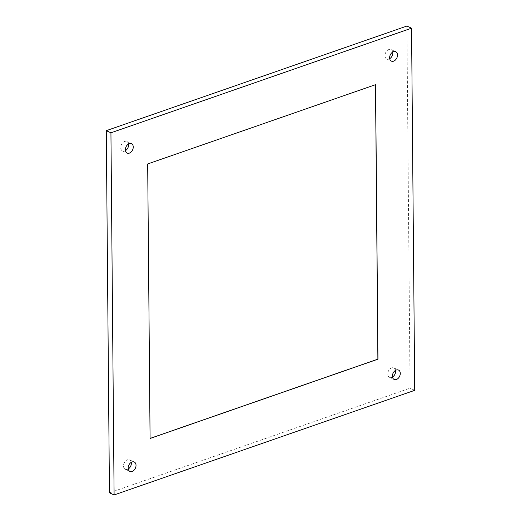 <?xml version="1.0" encoding="UTF-8"?>
<svg xmlns="http://www.w3.org/2000/svg" width="521" height="521" viewBox="0 0 521 521"><rect width="100%" height="100%" fill="white"/><g stroke="black" fill="none" stroke-linecap="round" stroke-linejoin="round"><path stroke-width="0.39" stroke-dasharray="2.6 1.95" d="M414.716 390.34L410.066 388.191L406.901 26.05M109.449 492.807L410.066 388.191M392.769 52.028A5.177 3.621 114.8 0 0 391.082 49.58A5.177 3.621 114.8 0 0 388.868 49.534A5.177 3.621 114.8 0 0 385.13 54.204A5.177 3.621 114.8 0 0 386.745 58.984A5.177 3.621 114.8 0 0 388.953 59.029A5.177 3.621 114.8 0 0 389.701 58.678M395.55 370.366A5.177 3.621 114.8 0 0 393.856 367.917A5.177 3.621 114.8 0 0 391.649 367.872A5.177 3.621 114.8 0 0 387.911 372.541A5.177 3.621 114.8 0 0 389.519 377.321A5.177 3.621 114.8 0 0 391.733 377.36A5.177 3.621 114.8 0 0 392.482 377.015M131.299 462.322A5.177 3.621 114.8 0 0 129.605 459.874A5.177 3.621 114.8 0 0 127.398 459.828A5.177 3.621 114.8 0 0 123.659 464.498A5.177 3.621 114.8 0 0 125.268 469.278A5.177 3.621 114.8 0 0 127.482 469.317A5.177 3.621 114.8 0 0 128.231 468.972M128.518 143.985A5.177 3.621 114.8 0 0 126.831 141.536A5.177 3.621 114.8 0 0 124.617 141.491A5.177 3.621 114.8 0 0 120.879 146.16A5.177 3.621 114.8 0 0 122.494 150.94A5.177 3.621 114.8 0 0 124.701 150.986A5.177 3.621 114.8 0 0 125.45 150.634M147.684 163.959L149.996 438.448M375.569 84.656L147.599 163.92M391.082 49.58L395.732 51.722M386.745 58.984L391.395 61.126M393.856 367.917L398.506 370.06M389.519 377.321L394.169 379.464M129.605 459.874L134.255 462.016M125.268 469.278L129.918 471.42M126.831 141.536L131.481 143.679M122.494 150.94L127.144 153.083"/><path stroke-width="0.78" d="M411.551 28.193L110.934 132.809L114.099 494.95L414.716 390.34L411.551 28.193L406.901 26.05L106.284 130.66L109.449 492.807L114.099 494.95M393.602 61.172A5.177 3.621 114.8 0 0 397.341 56.502A5.177 3.621 114.8 0 0 395.732 51.722A5.177 3.621 114.8 0 0 393.518 51.683A5.177 3.621 114.8 0 0 389.78 56.353A5.177 3.621 114.8 0 0 391.395 61.126A5.177 3.621 114.8 0 0 393.602 61.172M396.383 379.509A5.177 3.621 114.8 0 0 400.121 374.84A5.177 3.621 114.8 0 0 398.506 370.06A5.177 3.621 114.8 0 0 396.299 370.014A5.177 3.621 114.8 0 0 392.56 374.684A5.177 3.621 114.8 0 0 394.169 379.464A5.177 3.621 114.8 0 0 396.383 379.509M132.132 471.466A5.177 3.621 114.8 0 0 135.87 466.796A5.177 3.621 114.8 0 0 134.255 462.016A5.177 3.621 114.8 0 0 132.047 461.971A5.177 3.621 114.8 0 0 128.309 466.64A5.177 3.621 114.8 0 0 129.918 471.42A5.177 3.621 114.8 0 0 132.132 471.466M129.351 153.128A5.177 3.621 114.8 0 0 133.089 148.459A5.177 3.621 114.8 0 0 131.481 143.679A5.177 3.621 114.8 0 0 129.267 143.64A5.177 3.621 114.8 0 0 125.528 148.309A5.177 3.621 114.8 0 0 127.144 153.083A5.177 3.621 114.8 0 0 129.351 153.128M150.081 438.487L377.966 359.184L375.569 84.656L147.684 163.959L150.081 438.487M110.934 132.809L106.284 130.66M389.701 58.678A5.177 3.621 114.8 0 0 392.769 52.028M392.482 377.015A5.177 3.621 114.8 0 0 395.55 370.366M128.231 468.972A5.177 3.621 114.8 0 0 131.299 462.322M125.45 150.634A5.177 3.621 114.8 0 0 128.518 143.985M150.081 438.422L377.881 359.145L375.491 84.689"/></g></svg>
